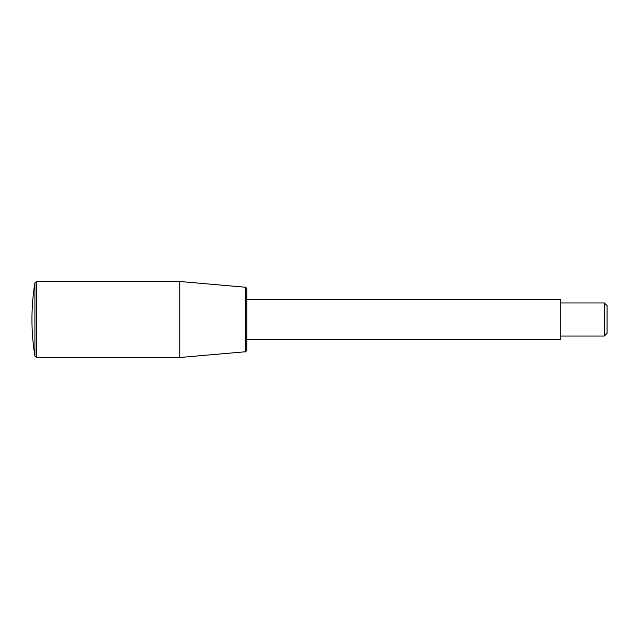 <?xml version="1.0" encoding="UTF-8"?>
<svg xmlns="http://www.w3.org/2000/svg" width="639" height="639" viewBox="0 0 639 639"><rect width="100%" height="100%" fill="white"/><g stroke="black" fill="none" stroke-linecap="round" stroke-linejoin="round"><path stroke-width="0.96" d="M246.79 299.667L560.778 299.667L560.778 339.333L246.79 339.333M245.28 287.223C245.504 286.863 246.007 287.414 246.79 288.868L246.79 350.132C246.007 351.586 245.504 352.137 245.28 351.777L179.767 357.513L36.543 357.513L34.913 356.123L34.913 282.877L36.543 281.487L179.767 281.487L245.28 287.223L245.28 351.777M179.767 281.487L179.767 357.513M560.778 302.974L604.366 302.974L607.05 305.658L607.05 333.342L604.366 336.026L560.778 336.026M604.366 302.974L604.366 336.026M36.543 281.487L36.543 357.513M34.913 282.877A228.059 228.059 0 0 0 34.913 356.123"/></g></svg>
